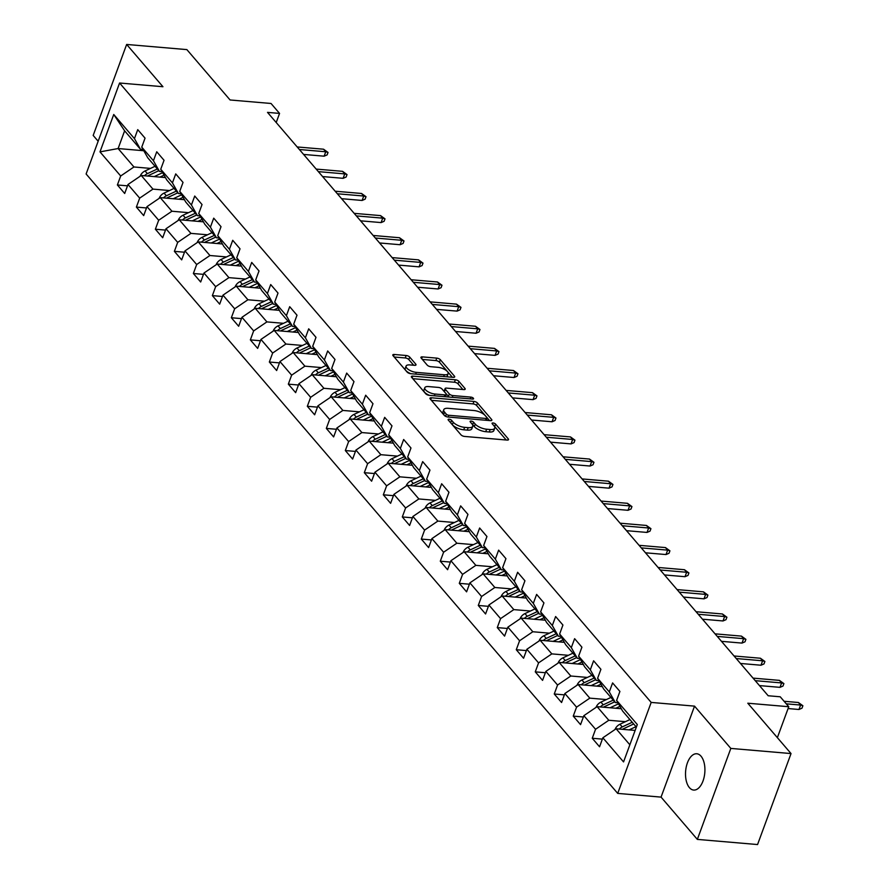 <?xml version="1.0" encoding="UTF-8"?>
<svg xmlns="http://www.w3.org/2000/svg" width="889" height="889" viewBox="0 0 889 889"><rect width="100%" height="100%" fill="white"/><g stroke="black" fill="none" stroke-linecap="round" stroke-linejoin="round"><path stroke-width="1.33" d="M449.112 419.208A1.956 0.767 20.2 0 0 448.112 419.508A1.956 0.767 20.2 0 0 448.289 420.041L460.991 434.832A2.789 1.089 20.2 0 0 464.547 436.432L507.108 440.077A2.789 1.089 20.2 0 0 508.53 439.644A2.789 1.089 20.2 0 0 508.275 438.888L495.573 424.086A1.956 0.767 20.2 0 0 493.084 422.975A1.956 0.767 20.2 0 0 492.084 423.275A1.956 0.767 20.2 0 0 492.262 423.809L493.906 425.72A8.946 3.489 20.2 0 1 494.74 428.165A8.946 3.489 20.2 0 1 490.172 429.531L486.627 429.22A8.946 3.489 20.2 0 1 475.237 424.12L473.593 422.208A1.956 0.767 20.2 0 0 471.103 421.086A1.956 0.767 20.2 0 0 470.103 421.386A1.956 0.767 20.2 0 0 470.281 421.919L471.926 423.842A8.946 3.489 20.2 0 1 472.748 426.276A8.946 3.489 20.2 0 1 468.181 427.642L464.636 427.342A8.946 3.489 20.2 0 1 453.246 422.242L451.601 420.319A1.956 0.767 20.2 0 0 449.112 419.208M689.419 787.643A18.213 9.623 -85.1 0 0 693.653 790.065A18.213 9.623 -85.1 0 0 704.155 777.008A18.213 9.623 -85.1 0 0 700.999 756.172A18.213 9.623 -85.1 0 0 696.765 753.761A18.213 9.623 -85.1 0 0 686.275 766.818A18.213 9.623 -85.1 0 0 689.419 787.643M409.718 357.1A2.789 1.089 20.2 0 0 406.151 355.5L394.216 354.478A2.789 1.089 20.2 0 0 392.794 354.911A2.789 1.089 20.2 0 0 393.049 355.667L407.151 372.102A2.789 1.089 20.2 0 0 410.707 373.691L453.268 377.347A2.789 1.089 20.2 0 0 454.69 376.914A2.789 1.089 20.2 0 0 454.435 376.147L440.333 359.723A2.789 1.089 20.2 0 0 436.766 358.123L422.353 356.889A2.789 1.089 20.2 0 0 420.919 357.311A2.789 1.089 20.2 0 0 421.186 358.078L427.22 365.112A2.789 1.089 20.2 0 0 430.776 366.701L437.921 367.324A7.479 2.923 20.2 0 1 445.256 369.802A7.479 2.923 20.2 0 1 448.134 373.624A7.479 2.923 20.2 0 1 444.322 374.769L416.308 372.369A7.479 2.923 20.2 0 1 408.973 369.88A7.479 2.923 20.2 0 1 406.095 366.068A7.479 2.923 20.2 0 1 409.918 364.923L414.585 365.323A2.789 1.089 20.2 0 0 416.008 364.89A2.789 1.089 20.2 0 0 415.752 364.123L409.718 357.1L408.807 359.556A2.789 1.089 20.2 0 0 405.251 357.956L394.205 357.011M730.825 748.416L694.542 706.133L661.06 797.111L697.343 839.394L730.825 748.416L791.032 753.572L747.805 703.21L788.754 706.722L780.231 696.787L768.185 695.754L267.511 112.381L279.557 113.414L271.034 103.48L230.084 99.979L186.868 49.606L126.649 44.45L93.178 135.428L98.168 141.24M694.542 706.133L651.181 702.421L119.582 83.01L162.943 86.722L126.649 44.45M431.387 397.783A2.789 1.089 20.2 0 0 429.965 398.216A2.789 1.089 20.2 0 0 430.22 398.972L444.322 415.407A2.789 1.089 20.2 0 0 447.878 417.008L490.428 420.653A2.789 1.089 20.2 0 0 491.861 420.219A2.789 1.089 20.2 0 0 491.606 419.464L477.493 403.028A2.789 1.089 20.2 0 0 473.937 401.428L431.387 397.783L430.732 399.572M425.731 393.749L411.629 377.325A2.789 1.089 20.2 0 1 411.374 376.558A2.789 1.089 20.2 0 1 412.807 376.136L455.357 379.781A2.789 1.089 20.2 0 1 458.913 381.37L464.947 388.404A2.789 1.089 20.2 0 1 465.203 389.171A2.789 1.089 20.2 0 1 463.78 389.593L446.522 388.115A2.789 1.089 20.2 0 0 445.1 388.549A2.789 1.089 20.2 0 0 445.356 389.304L449.356 393.971A2.789 1.089 20.2 0 0 452.912 395.572L470.881 397.105A1.956 0.767 20.2 0 1 472.804 397.761A1.956 0.767 20.2 0 1 473.559 398.761A1.956 0.767 20.2 0 1 472.559 399.061L429.298 395.349A2.789 1.089 20.2 0 1 425.731 393.749M791.032 753.572L757.561 844.55L697.343 839.394M651.181 702.421L617.711 793.399L86.111 173.988L119.582 83.01M127.505 185.834L117.392 184.968L124.693 193.48L127.994 184.501L139.684 198.125L136.384 207.093L143.685 215.605L146.996 206.637L158.675 220.25L155.375 229.229L162.687 237.741L165.987 228.762L177.678 242.386L174.377 251.354L181.678 259.866L184.979 250.898L196.669 264.511L193.369 273.49L200.67 282.002L203.97 273.023L215.66 286.647L212.36 295.626L219.661 304.138L222.972 295.159L234.663 308.783L231.351 317.751L238.663 326.263L241.964 317.295L253.654 330.908L250.354 339.887L257.654 348.399L260.955 339.42L272.645 353.044L269.345 362.023L276.646 370.535L279.946 361.556L291.636 375.169L288.336 384.148L295.648 392.66L298.948 383.681L310.639 397.305L307.327 406.284L314.639 414.796L317.94 405.817L329.63 419.441L326.33 428.409L333.631 436.921L336.931 427.953L348.621 441.566L345.321 450.545L352.622 459.057L355.933 450.078L367.613 463.702L364.312 472.681L371.624 481.193L374.925 472.215L386.615 485.839L383.315 494.806L390.615 503.318L393.916 494.351L405.606 507.963L402.306 516.942L409.607 525.455L412.907 516.476L424.598 530.1L421.297 539.067L428.609 547.58L431.91 538.612L443.6 552.225L440.288 561.203L447.6 569.716L450.901 560.737L462.591 574.361L459.291 583.34L466.592 591.852L469.892 582.873L481.582 596.497L478.282 605.465L485.583 613.977L488.894 605.009L500.574 618.622L497.273 627.601L504.585 636.113L507.886 627.134L519.576 640.758L516.276 649.726L523.577 658.238L526.877 649.27L538.567 662.883L535.267 671.862L542.568 680.374L545.868 671.395L557.559 685.019L554.258 693.998L561.57 702.51L564.871 693.531L576.561 707.155L573.249 716.123L580.561 724.635L583.862 715.667L595.552 729.28L592.252 738.259L599.553 746.771L602.853 737.792L623.556 761.917L637.302 724.535L616.61 700.421L619.911 691.442L612.599 682.93L609.298 691.909L615.321 702.566L603.631 688.953L597.608 678.285L600.92 669.317L593.608 660.805L590.307 669.773L596.319 680.441L584.629 666.817L578.617 656.16L581.917 647.181L574.616 638.669L571.316 647.648L577.328 658.304L565.637 644.681L559.626 634.024L562.926 625.045L555.625 616.533L552.313 625.512L558.336 636.168L546.646 622.556L540.634 611.888L543.935 602.92L536.623 594.408L533.322 603.375L539.334 614.043L527.655 600.419L521.632 589.763L524.932 580.784L517.631 572.272L514.331 581.25L520.343 591.907L508.652 578.294L502.641 567.627L505.941 558.659L498.64 550.147L495.34 559.114L501.352 569.782L489.661 556.158L483.649 545.502L486.95 536.523L479.638 528.01L476.337 536.989L482.36 547.646L470.67 534.022L464.647 523.365L467.958 514.387L460.646 505.874L457.346 514.853L463.358 525.51L451.668 511.897L445.656 501.229L448.956 492.262L441.655 483.749L438.355 492.717L444.367 503.385L432.676 489.761L426.664 479.104L429.965 470.125L422.664 461.613L419.364 470.592L425.375 481.249L413.685 467.636L407.673 456.968L410.974 448L403.662 439.488L400.361 448.456L406.373 459.124L394.694 445.5L388.671 434.843L391.982 425.864L384.67 417.352L381.37 426.331L387.382 436.988L375.691 423.364L369.68 412.707L372.98 403.728L365.679 395.216L362.379 404.195L368.39 414.852L356.7 401.239L350.688 390.571L353.989 381.603L346.688 373.091L343.376 382.059L349.399 392.727L337.709 379.103L331.697 368.446L334.997 359.467L327.685 350.955L324.385 359.934L330.397 370.591L318.718 356.978L312.695 346.31L315.995 337.331L308.694 328.819L305.394 337.798L311.406 348.466L299.715 334.842L293.703 324.185L297.004 315.206L289.703 306.694L286.402 315.673L292.414 326.33L280.724 312.706L274.712 302.049L278.013 293.07L270.701 284.558L267.4 293.537L273.423 304.194L261.733 290.581L255.71 279.913L259.021 270.945L251.709 262.433L248.409 271.401L254.421 282.069L242.73 268.445L236.718 257.788L240.019 248.809L232.718 240.297L229.418 249.276L235.429 259.932L223.739 246.309L217.727 235.652L221.028 226.673L213.727 218.161L210.415 227.14L216.438 237.796L204.748 224.184L198.736 213.516L202.036 204.548L194.724 196.036L191.424 205.003L197.436 215.671L185.757 202.047L179.734 191.391L183.034 182.412L175.733 173.9L172.433 182.878L178.445 193.535L166.754 179.922L160.742 169.254L164.043 160.287L156.742 151.775L153.441 160.742L159.453 171.41L147.763 157.786L141.751 147.13L145.051 138.151L137.739 129.638L134.439 138.617L140.462 149.274L124.627 130.827L118.115 148.541L133.939 166.976L150.53 168.399M117.392 184.968L120.693 175.989L99.99 151.875L113.748 114.492L134.439 138.617M141.751 147.13L153.441 160.742M160.742 169.254L172.433 182.878M179.734 191.391L191.424 205.003M198.736 213.516L210.415 227.14M217.727 235.652L229.418 249.276M236.718 257.788L248.409 271.401M255.71 279.913L267.4 293.537M274.712 302.049L286.402 315.673M293.703 324.185L305.394 337.798M312.695 346.31L324.385 359.934M331.697 368.446L343.376 382.059M350.688 390.571L362.379 404.195M369.68 412.707L381.37 426.331M388.671 434.843L400.361 448.456M407.673 456.968L419.364 470.592M426.664 479.104L438.355 492.717M445.656 501.229L457.346 514.853M464.647 523.365L476.337 536.989M483.649 545.502L495.34 559.114M502.641 567.627L514.331 581.25M521.632 589.763L533.322 603.375M540.634 611.888L552.313 625.512M559.626 634.024L571.316 647.648M578.617 656.16L590.307 669.773M597.608 678.285L609.298 691.909M169.521 190.535L152.941 189.113L141.251 175.489L165.432 177.567M162.087 171.633L159.453 171.41M141.251 175.489L127.994 184.501M152.941 189.113L139.684 198.125M188.512 212.66L171.933 211.238L160.242 197.625L184.423 199.692M181.078 193.769L178.445 193.535M160.242 197.625L146.996 206.637M171.933 211.238L158.675 220.25M207.515 234.796L190.924 233.374L179.234 219.75L203.414 221.828M200.069 215.894L197.436 215.671M179.234 219.75L165.987 228.762M190.924 233.374L177.678 242.386M226.506 256.932L209.926 255.51L198.236 241.886L222.417 243.964M219.061 238.03L216.438 237.796M198.236 241.886L184.979 250.898M209.926 255.51L196.669 264.511M245.497 279.057L228.918 277.635L217.227 264.022L241.408 266.089M238.063 260.155L235.429 259.932M217.227 264.022L203.97 273.023M228.918 277.635L215.66 286.647M264.489 301.193L247.909 299.771L236.218 286.147L260.399 288.225M257.054 282.291L254.421 282.069M236.218 286.147L222.972 295.159M247.909 299.771L234.663 308.783M283.491 323.318L266.9 321.896L255.21 308.283L279.39 310.35M276.046 304.427L273.423 304.194M255.21 308.283L241.964 317.295M266.9 321.896L253.654 330.908M302.482 345.454L285.902 344.032L274.212 330.408L298.393 332.486M295.048 326.552L292.414 326.33M274.212 330.408L260.955 339.42M285.902 344.032L272.645 353.044M321.474 367.59L304.894 366.168L293.203 352.544L317.384 354.622M314.039 348.688L311.406 348.466M293.203 352.544L279.946 361.556M304.894 366.168L291.636 375.169M340.465 389.715L323.885 388.293L312.195 374.68L336.375 376.747M333.031 370.813L330.397 370.591M312.195 374.68L298.948 383.681M323.885 388.293L310.639 397.305M359.467 411.851L342.876 410.429L331.197 396.805L355.367 398.883M352.022 392.949L349.399 392.727M331.197 396.805L317.94 405.817M342.876 410.429L329.63 419.441M378.458 433.976L361.879 432.565L350.188 418.941L374.369 421.008M371.024 415.085L368.39 414.852M350.188 418.941L336.931 427.953M361.879 432.565L348.621 441.566M397.45 456.113L380.87 454.69L369.179 441.077L393.36 443.144M390.015 437.21L387.382 436.988M369.179 441.077L355.933 450.078M380.87 454.69L367.613 463.702M416.452 478.249L399.861 476.826L388.171 463.202L412.352 465.28M409.007 459.346L406.373 459.124M388.171 463.202L374.925 472.215M399.861 476.826L386.615 485.839M435.443 500.374L418.863 498.951L407.173 485.338L431.354 487.405M427.998 481.471L425.375 481.249M407.173 485.338L393.916 494.351M418.863 498.951L405.606 507.963M454.435 522.51L437.855 521.087L426.164 507.463L450.345 509.541M447 503.607L444.367 503.385M426.164 507.463L412.907 516.476M437.855 521.087L424.598 530.1M473.426 544.635L456.846 543.223L445.156 529.6L469.336 531.666M465.992 525.743L463.358 525.51M445.156 529.6L431.91 538.612M456.846 543.223L443.6 552.225M492.428 566.771L475.837 565.348L464.158 551.736L488.328 553.803M484.983 547.868L482.36 547.646M464.158 551.736L450.901 560.737M475.837 565.348L462.591 574.361M511.419 588.907L494.84 587.485L483.149 573.861L507.33 575.939M503.985 570.005L501.352 569.782M483.149 573.861L469.892 582.873M494.84 587.485L481.582 596.497M530.411 611.032L513.831 609.61L502.141 595.997L526.321 598.064M522.976 592.141L520.343 591.907M502.141 595.997L488.894 605.009M513.831 609.61L500.574 618.622M549.413 633.168L532.822 631.746L521.132 618.122L545.313 620.2M541.968 614.266L539.334 614.043M521.132 618.122L507.886 627.134M532.822 631.746L519.576 640.758M568.404 655.304L551.825 653.882L540.134 640.258L564.315 642.336M560.959 636.402L558.336 636.168M540.134 640.258L526.877 649.27M551.825 653.882L538.567 662.883M587.396 677.429L570.816 676.007L559.125 662.394L583.306 664.461M579.961 658.527L577.328 658.304M559.125 662.394L545.868 671.395M570.816 676.007L557.559 685.019M606.387 699.565L589.807 698.143L578.117 684.519L602.298 686.597M598.953 680.663L596.319 680.441M578.117 684.519L564.871 693.531M589.807 698.143L576.561 707.155M625.389 721.69L608.798 720.268L597.119 706.655L621.289 708.722M617.944 702.799L615.321 702.566M597.119 706.655L583.862 715.667M608.798 720.268L595.552 729.28M629.856 744.793L616.11 728.78L635.146 730.414M636.368 727.091L622.622 711.078L616.61 700.421M616.11 728.78L602.853 737.792M661.06 797.111L617.711 793.399M276.212 122.515L279.557 113.414M777.364 737.648L788.754 706.722M143.785 150.741L118.115 148.541L99.99 151.875M143.085 149.496L140.462 149.274M113.748 114.492L124.627 130.827M133.939 166.976L120.693 175.989M602.364 739.126L592.252 738.259M583.373 716.99L573.249 716.123M564.382 694.865L554.258 693.998M545.379 672.729L535.267 671.862M526.388 650.592L516.276 649.726M507.397 628.467L497.273 627.601M488.405 606.331L478.282 605.465M469.403 584.206L459.291 583.34M450.412 562.07L440.288 561.203M431.421 539.934L421.297 539.067M412.418 517.809L402.306 516.942M393.427 495.673L383.315 494.806M374.436 473.548L364.312 472.681M355.444 451.412L345.321 450.545M336.442 429.276L326.33 428.409M317.451 407.151L307.327 406.284M298.46 385.015L288.336 384.148M279.457 362.89L269.345 362.023M260.466 340.754L250.354 339.887M241.475 318.618L231.351 317.751M222.483 296.493L212.36 295.626M203.481 274.357L193.369 273.49M184.49 252.22L174.377 251.354M165.498 230.095L155.375 229.229M146.496 207.959L136.384 207.093M450.434 422.531A1.956 0.767 20.2 0 1 450.701 422.786L452.345 424.698A8.946 3.489 20.2 0 0 463.736 429.798L464.636 427.342M472.748 426.276L471.848 428.731A8.946 3.489 20.2 0 1 467.281 430.109L463.736 429.798M494.74 428.165L493.828 430.62A8.946 3.489 20.2 0 1 489.261 431.987L485.716 431.687A8.946 3.489 20.2 0 1 474.326 426.576L472.681 424.664A1.956 0.767 20.2 0 0 472.292 424.32M506.219 439.999L494.673 426.553A1.956 0.767 20.2 0 0 494.284 426.209M489.539 420.575L476.593 405.484A2.789 1.089 20.2 0 0 473.037 403.895L431.376 400.317M446.311 414.163A1.956 0.767 20.2 0 0 448.812 415.274L486.161 418.475A1.956 0.767 20.2 0 0 487.161 418.174A1.956 0.767 20.2 0 0 486.972 417.641L485.238 415.63A8.946 3.489 20.2 0 0 473.859 410.518L448.323 408.329A8.946 3.489 20.2 0 0 443.755 409.707A8.946 3.489 20.2 0 0 444.578 412.14L446.311 414.163L445.533 416.296M443.755 409.707L442.855 412.163A8.946 3.489 20.2 0 0 443.678 414.596L444.578 412.14M444.633 415.708L443.678 414.596M412.785 378.67L454.446 382.237L455.357 379.781M462.891 389.515L458.013 383.837A2.789 1.089 20.2 0 0 454.446 382.237M445.1 388.549L444.189 391.004A2.789 1.089 20.2 0 0 444.444 391.771L448.456 396.427A2.789 1.089 20.2 0 0 449.212 397.061M428.62 386.582A7.479 2.923 20.2 0 0 424.798 387.726A7.479 2.923 20.2 0 0 427.676 391.549A7.479 2.923 20.2 0 0 435.01 394.038L444.878 394.883A2.789 1.089 20.2 0 0 446.311 394.449A2.789 1.089 20.2 0 0 446.045 393.694L442.044 389.026A2.789 1.089 20.2 0 0 438.488 387.426L428.62 386.582M424.798 387.726L423.897 390.182A7.479 2.923 20.2 0 0 429.543 395.372M413.696 365.246L408.807 359.556M406.095 366.068L405.195 368.524A7.479 2.923 20.2 0 0 410.84 373.702M446.634 376.769A7.479 2.923 20.2 0 0 447.234 376.08L448.134 373.624M452.368 377.269L439.422 362.179A2.789 1.089 20.2 0 0 435.866 360.578L422.331 359.423M629.101 729.902L636.002 726.669M615.066 729.491L615.088 729.336A7.545 5.69 -40.6 0 1 619.922 724.257L629.912 719.579M622.489 729.336A7.545 5.69 -40.6 0 1 623.7 728.647L633.69 723.968M632.223 722.268L622.233 726.946A7.545 5.69 139.4 0 0 619.311 729.058M788.076 708.555L798.978 709.489L800.6 705.055L786.276 703.832M798.411 702.51L802.889 705.744L800.6 705.055L798.411 702.51L784.087 701.277M802.889 705.744L801.978 708.2L798.978 709.489M615.821 708.255L619.933 706.322M610.11 707.766L618.522 703.821M596.075 707.355L596.097 707.2A7.545 5.69 -40.6 0 1 600.931 702.121L610.921 697.443M603.498 707.2A7.545 5.69 -40.6 0 1 604.709 706.522L614.688 701.843M613.232 700.143L603.242 704.821A7.545 5.69 139.4 0 0 600.319 706.933M596.819 686.119L600.942 684.197M591.118 685.63L599.53 681.685M577.083 685.23L577.094 685.063A7.545 5.69 -40.6 0 1 581.939 679.985L591.918 675.307M584.495 685.063A7.545 5.69 -40.6 0 1 585.707 684.386L595.697 679.707M594.241 678.007L584.251 682.685A7.545 5.69 139.4 0 0 581.328 684.797M759.473 685.597L779.986 687.353L781.609 682.93L755.239 680.663M779.42 680.374L783.898 683.608L781.609 682.93L779.42 680.374L753.05 678.118M783.898 683.608L782.987 686.075L779.986 687.353M740.47 663.461L760.984 665.228L762.618 660.794L736.248 658.538M760.428 658.238L764.896 661.483L762.618 660.794L760.428 658.238L734.047 655.982M764.896 661.483L763.995 663.939L760.984 665.228M577.828 663.994L581.951 662.061M572.116 663.505L580.539 659.56M558.092 663.094L558.103 662.938A7.545 5.69 -40.6 0 1 562.937 657.86L572.927 653.182M565.504 662.938A7.545 5.69 -40.6 0 1 566.715 662.261L576.705 657.571M575.239 655.871L565.26 660.549A7.545 5.69 139.4 0 0 562.337 662.661M558.837 641.858L562.959 639.924M553.125 641.369L561.548 637.424M539.09 640.958L539.112 640.802A7.545 5.69 -40.6 0 1 543.946 635.724L553.936 631.046M546.513 640.802A7.545 5.69 -40.6 0 1 547.724 640.124L557.703 635.446M556.247 633.746L546.257 638.424A7.545 5.69 139.4 0 0 543.335 640.536M539.834 619.733L543.957 617.799M534.133 619.244L542.546 615.299M520.098 618.833L520.109 618.677A7.545 5.69 -40.6 0 1 524.955 613.599L534.934 608.909M527.51 618.677A7.545 5.69 -40.6 0 1 528.733 617.988L538.712 613.31M537.256 611.61L527.266 616.288A7.545 5.69 139.4 0 0 524.343 618.4M721.479 641.336L741.993 643.091L743.626 638.669L717.245 636.402M741.426 636.113L745.904 639.347L743.626 638.669L741.426 636.113L715.056 633.846M745.904 639.347L745.004 641.802L741.993 643.091M702.488 619.2L723.001 620.955L724.624 616.533L698.254 614.277M722.435 613.977L726.913 617.222L724.624 616.533L722.435 613.977L696.065 611.721M726.913 617.222L726.002 619.677L723.001 620.955M683.485 597.064L704.01 598.83L705.633 594.397L679.263 592.141M703.443 591.852L707.911 595.085L705.633 594.397L703.443 591.852L677.074 589.585M707.911 595.085L707.011 597.541L704.01 598.83M520.843 597.597L524.966 595.663M515.131 597.108L523.554 593.163M501.107 596.697L501.118 596.541A7.545 5.69 -40.6 0 1 505.963 591.463L515.942 586.784M508.519 596.541A7.545 5.69 -40.6 0 1 509.73 595.863L519.721 591.185M518.254 589.474L508.275 594.163A7.545 5.69 139.4 0 0 505.352 596.275M664.494 574.939L685.008 576.694L686.641 572.272L660.271 570.005M684.452 569.716L688.919 572.949L686.641 572.272L684.452 569.716L658.071 567.46M688.919 572.949L688.019 575.416L685.008 576.694M501.852 575.461L505.974 573.538M496.14 574.972L504.563 571.027M482.105 574.572L482.127 574.405A7.545 5.69 -40.6 0 1 486.961 569.327L496.951 564.648M489.528 574.405A7.545 5.69 -40.6 0 1 490.739 573.727L500.729 569.049M499.262 567.349L489.283 572.027A7.545 5.69 139.4 0 0 486.35 574.138M645.503 552.802L666.017 554.558L667.65 550.135L641.269 547.88M665.45 547.58L669.928 550.824L667.65 550.135L665.45 547.58L639.08 545.324M669.928 550.824L669.017 553.28L666.017 554.558M482.86 553.336L486.983 551.402M477.149 552.847L485.561 548.902M463.113 552.436L463.136 552.28A7.545 5.69 -40.6 0 1 467.97 547.202L477.96 542.523M470.537 552.28A7.545 5.69 -40.6 0 1 471.748 551.602L481.727 546.913M480.271 545.213L470.281 549.891A7.545 5.69 139.4 0 0 467.358 552.002M626.512 530.677L647.025 532.433L648.648 528.01L622.278 525.743M646.459 525.455L650.937 528.688L648.648 528.01L646.459 525.455L620.089 523.188M650.937 528.688L650.026 531.144L647.025 532.433M463.858 531.2L467.981 529.266M458.157 530.711L466.569 526.766M444.122 530.3L444.133 530.144A7.545 5.69 -40.6 0 1 448.978 525.066L458.957 520.387M451.534 530.144A7.545 5.69 -40.6 0 1 452.745 529.466L462.736 524.788M461.28 523.088L451.29 527.766A7.545 5.69 139.4 0 0 448.367 529.877M607.509 508.541L628.023 510.297L629.656 505.874L603.287 503.619M627.467 503.318L631.935 506.563L629.656 505.874L627.467 503.318L601.086 501.063M631.935 506.563L631.034 509.019L628.023 510.297M444.867 509.075L448.989 507.141M439.155 508.586L447.578 504.641M425.131 508.175L425.142 508.019A7.545 5.69 -40.6 0 1 429.987 502.941L439.966 498.251M432.543 508.019A7.545 5.69 -40.6 0 1 433.754 507.33L443.744 502.652M442.278 500.952L432.298 505.63A7.545 5.69 139.4 0 0 429.376 507.741M588.518 486.405L609.032 488.172L610.665 483.738L584.284 481.482M608.465 481.193L612.943 484.427L610.665 483.738L608.465 481.193L582.095 478.927M612.943 484.427L612.043 486.883L609.032 488.172M425.875 486.939L429.998 485.005M420.164 486.45L428.587 482.505M406.129 486.039L406.151 485.883A7.545 5.69 -40.6 0 1 410.985 480.805L420.975 476.126M413.552 485.883A7.545 5.69 -40.6 0 1 414.763 485.205L424.742 480.527M423.286 478.815L413.296 483.494A7.545 5.69 139.4 0 0 410.374 485.605M569.527 464.28L590.04 466.036L591.663 461.613L565.293 459.346M589.474 459.057L593.952 462.291L591.663 461.613L589.474 459.057L563.104 456.802M593.952 462.291L593.041 464.758L590.04 466.036M406.873 464.803L410.996 462.88M401.172 464.314L409.585 460.369M387.137 463.914L387.148 463.747A7.545 5.69 -40.6 0 1 391.993 458.668L401.984 453.99M394.56 463.747A7.545 5.69 -40.6 0 1 395.772 463.069L405.751 458.391M404.295 456.69L394.305 461.369A7.545 5.69 139.4 0 0 391.382 463.48M550.524 442.144L571.049 443.9L572.672 439.477L546.302 437.221M570.482 436.921L574.95 440.166L572.672 439.477L570.482 436.921L544.112 434.665M574.95 440.166L574.05 442.622L571.049 443.9M387.882 442.678L392.005 440.744M382.181 442.189L390.593 438.244M368.146 441.777L368.157 441.622A7.545 5.69 -40.6 0 1 373.002 436.543L382.981 431.865M375.558 441.622A7.545 5.69 -40.6 0 1 376.769 440.933L386.759 436.255M385.293 434.554L375.314 439.233A7.545 5.69 139.4 0 0 372.391 441.344M531.533 420.019L552.047 421.775L553.68 417.341L527.31 415.085M551.491 414.796L555.958 418.03L553.68 417.341L551.491 414.796L525.11 412.529M555.958 418.03L555.058 420.486L552.047 421.775M368.891 420.541L373.013 418.608M363.179 420.053L371.602 416.108M349.144 419.641L349.166 419.486A7.545 5.69 -40.6 0 1 354 414.407L363.99 409.729M356.567 419.486A7.545 5.69 -40.6 0 1 357.778 418.808L367.768 414.13M366.301 412.429L356.322 417.108A7.545 5.69 139.4 0 0 353.389 419.219M512.542 397.883L533.056 399.639L534.689 395.216L508.308 392.949M532.489 392.66L536.967 395.894L534.689 395.216L532.489 392.66L506.119 390.404M536.967 395.894L536.056 398.361L533.056 399.639M349.899 398.416L354.022 396.483M344.187 397.928L352.611 393.983M330.152 397.516L330.175 397.35A7.545 5.69 -40.6 0 1 335.009 392.271L344.999 387.593M337.576 397.361A7.545 5.69 -40.6 0 1 338.787 396.672L348.766 391.993M347.31 390.293L337.32 394.972A7.545 5.69 139.4 0 0 334.397 397.083M493.551 375.747L514.064 377.514L515.687 373.08L489.317 370.824M513.498 370.524L517.976 373.769L515.687 373.08L513.498 370.524L487.128 368.268M517.976 373.769L517.065 376.225L514.064 377.514M330.897 376.28L335.02 374.347M325.196 375.791L333.608 371.846M311.161 375.38L311.172 375.225A7.545 5.69 -40.6 0 1 316.017 370.146L325.996 365.468M318.573 375.225A7.545 5.69 -40.6 0 1 319.784 374.547L329.775 369.868M328.319 368.157L318.329 372.835A7.545 5.69 139.4 0 0 315.406 374.947M474.548 353.622L495.062 355.378L496.695 350.955L470.325 348.688M494.506 348.399L498.973 351.633L496.695 350.955L494.506 348.399L468.125 346.132M498.973 351.633L498.073 354.1L495.062 355.378M311.906 354.144L316.028 352.211M306.194 353.655L314.617 349.71M292.17 353.244L292.181 353.089A7.545 5.69 -40.6 0 1 297.026 348.01L307.005 343.332M299.582 353.089A7.545 5.69 -40.6 0 1 300.793 352.411L310.783 347.732M309.316 346.032L299.337 350.711A7.545 5.69 139.4 0 0 296.415 352.822M455.557 331.486L476.071 333.242L477.704 328.819L451.323 326.563M475.504 326.263L479.982 329.508L477.704 328.819L475.504 326.263L449.134 324.007M479.982 329.508L479.082 331.964L476.071 333.242M292.914 332.019L297.037 330.086M287.203 331.53L295.626 327.585M273.167 331.119L273.19 330.964A7.545 5.69 -40.6 0 1 278.024 325.885L288.014 321.207M280.591 330.964A7.545 5.69 -40.6 0 1 281.802 330.275L291.792 325.596M290.325 323.896L280.335 328.574A7.545 5.69 139.4 0 0 277.412 330.686M436.566 309.361L457.079 311.117L458.702 306.683L432.332 304.427M456.513 304.138L460.991 307.372L458.702 306.683L456.513 304.138L430.143 301.871M460.991 307.372L460.08 309.828L457.079 311.117M273.912 309.883L278.035 307.95M268.211 309.394L276.623 305.449M254.176 308.983L254.187 308.827A7.545 5.69 -40.6 0 1 259.032 303.749L269.023 299.071M261.599 308.827A7.545 5.69 -40.6 0 1 262.811 308.15L272.79 303.471M271.334 301.771L261.344 306.449A7.545 5.69 139.4 0 0 258.421 308.561M417.563 287.225L438.088 288.981L439.711 284.558L413.341 282.291M437.521 282.002L441.989 285.236L439.711 284.558L437.521 282.002L411.151 279.746M441.989 285.236L441.088 287.703L438.088 288.981M254.921 287.747L259.043 285.825M249.22 287.258L257.632 283.313M235.185 286.858L235.196 286.691A7.545 5.69 -40.6 0 1 240.041 281.613L250.02 276.935M242.597 286.691A7.545 5.69 -40.6 0 1 243.808 286.014L253.798 281.335M252.332 279.635L242.353 284.313A7.545 5.69 139.4 0 0 239.43 286.425M398.572 265.089L419.086 266.856L420.719 262.422L394.349 260.166M418.53 259.866L422.997 263.111L420.719 262.422L418.53 259.866L392.149 257.61M422.997 263.111L422.097 265.567L419.086 266.856M235.929 265.622L240.052 263.689M230.218 265.133L238.641 261.188M216.183 264.722L216.205 264.566A7.545 5.69 -40.6 0 1 221.039 259.488L231.029 254.81M223.606 264.566A7.545 5.69 -40.6 0 1 224.817 263.889L234.807 259.199M233.34 257.499L223.361 262.177A7.545 5.69 139.4 0 0 220.428 264.289M379.581 242.964L400.094 244.719L401.728 240.297L375.347 238.03M399.528 237.741L404.006 240.975L401.728 240.297L399.528 237.741L373.158 235.474M404.006 240.975L403.106 243.43L400.094 244.719M216.938 243.486L221.061 241.552M211.226 242.997L219.65 239.052M197.191 242.586L197.214 242.43A7.545 5.69 -40.6 0 1 202.047 237.352L212.038 232.674M204.614 242.43A7.545 5.69 -40.6 0 1 205.826 241.752L215.805 237.074M214.349 235.374L204.359 240.052A7.545 5.69 139.4 0 0 201.436 242.164M360.59 220.828L381.103 222.583L382.726 218.161L356.356 215.905M380.536 215.605L385.015 218.85L382.726 218.161L380.536 215.605L354.166 213.349M385.015 218.85L384.104 221.305L381.103 222.583M197.936 221.361L202.059 219.427M192.235 220.872L200.647 216.927M178.2 220.461L178.211 220.305A7.545 5.69 -40.6 0 1 183.056 215.227L193.035 210.549M185.612 220.305A7.545 5.69 -40.6 0 1 186.834 219.616L196.813 214.938M195.358 213.238L185.368 217.916A7.545 5.69 139.4 0 0 182.445 220.028M341.587 198.692L362.101 200.458L363.734 196.025L337.364 193.769M361.545 193.48L366.012 196.713L363.734 196.025L361.545 193.48L335.175 191.213M366.012 196.713L365.112 199.169L362.101 200.458M178.945 199.225L183.067 197.291M173.233 198.736L181.656 194.791M159.209 198.325L159.22 198.169A7.545 5.69 -40.6 0 1 164.065 193.091L174.044 188.412M166.621 198.169A7.545 5.69 -40.6 0 1 167.832 197.491L177.822 192.813M176.355 191.102L166.376 195.791A7.545 5.69 139.4 0 0 163.454 197.903M322.596 176.567L343.11 178.322L344.743 173.9L318.362 171.633M342.554 171.344L347.021 174.577L344.743 173.9L342.554 171.344L316.173 169.088M347.021 174.577L346.121 177.044L343.11 178.322M159.953 177.089L164.076 175.166M154.242 176.6L162.665 172.655M140.206 176.2L140.229 176.033A7.545 5.69 -40.6 0 1 145.063 170.955L155.053 166.276M147.63 176.033A7.545 5.69 -40.6 0 1 148.841 175.355L158.831 170.677M157.364 168.977L147.374 173.655A7.545 5.69 139.4 0 0 144.451 175.766M303.605 154.43L324.118 156.186L325.741 151.763L299.371 149.508M323.552 149.208L328.03 152.452L325.741 151.763L323.552 149.208L297.182 146.952M328.03 152.452L327.119 154.908L324.118 156.186M452.345 424.698L453.246 422.242M467.281 430.109L468.181 427.642M472.681 424.664L473.593 422.208M474.326 426.576L475.237 424.12M485.716 431.687L486.627 429.22M489.261 431.987L490.172 429.531M494.673 426.553L495.573 424.086M507.841 440.066L508.275 438.888M450.701 422.786L451.601 420.319M473.037 403.895L473.937 401.428M476.593 405.484L477.493 403.028M491.173 420.63L491.606 419.464M448.167 417.03L448.812 415.274M485.516 420.23L486.161 418.475M412.14 377.914L412.807 376.136M458.013 383.837L458.913 381.37M464.514 389.582L464.947 388.404M444.444 391.771L445.356 389.304M448.456 396.427L449.356 393.971M452.268 397.316L452.912 395.572M470.237 398.861L470.881 397.105M434.365 395.783L435.01 394.038M444.233 396.627L444.878 394.883M415.319 365.301L415.752 364.123M415.663 374.125L416.308 372.369M443.678 376.525L444.322 374.769M421.697 358.678L422.353 356.889M435.866 360.578L436.766 358.123M439.422 362.179L440.333 359.723M454.001 377.325L454.435 376.147M393.56 356.267L394.216 354.478M405.251 357.956L406.151 355.5M623.7 728.647L624.422 729.502M619.922 724.257L622.233 726.946M604.709 706.522L605.431 707.366M600.931 702.121L603.242 704.821M585.707 684.386L586.44 685.23M581.939 679.985L584.251 682.685M566.715 662.261L567.449 663.105M562.937 657.86L565.26 660.549M547.724 640.124L548.446 640.969M543.946 635.724L546.257 638.424M528.733 617.988L529.455 618.844M524.955 613.599L527.266 616.288M509.73 595.863L510.464 596.708M505.963 591.463L508.275 594.163M490.739 573.727L491.461 574.572M486.961 569.327L489.283 572.027M471.748 551.602L472.47 552.447M467.97 547.202L470.281 549.891M452.745 529.466L453.479 530.311M448.978 525.066L451.29 527.766M433.754 507.33L434.488 508.186M429.987 502.941L432.298 505.63M414.763 485.205L415.485 486.05M410.985 480.805L413.296 483.494M395.772 463.069L396.494 463.914M391.993 458.668L394.305 461.369M376.769 440.933L377.503 441.789M373.002 436.543L375.314 439.233M357.778 418.808L358.5 419.652M354 414.407L356.322 417.108M338.787 396.672L339.509 397.516M335.009 392.271L337.32 394.972M319.784 374.547L320.518 375.391M316.017 370.146L318.329 372.835M300.793 352.411L301.527 353.255M297.026 348.01L299.337 350.711M281.802 330.275L282.524 331.13M278.024 325.885L280.335 328.574M262.811 308.15L263.533 308.994M259.032 303.749L261.344 306.449M243.808 286.014L244.542 286.858M240.041 281.613L242.353 284.313M224.817 263.889L225.539 264.733M221.039 259.488L223.361 262.177M205.826 241.752L206.548 242.597M202.047 237.352L204.359 240.052M186.834 219.616L187.557 220.472M183.056 215.227L185.368 217.916M167.832 197.491L168.566 198.336M164.065 193.091L166.376 195.791M148.841 175.355L149.563 176.2M145.063 170.955L147.374 173.655M486.372 420.308L487.161 418.174M445.467 396.738L446.311 394.449"/></g></svg>
